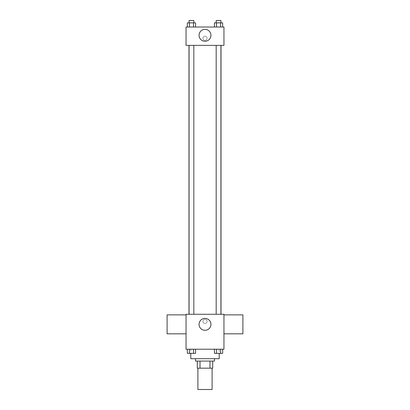 <?xml version="1.0" encoding="UTF-8"?>
<svg xmlns="http://www.w3.org/2000/svg" width="410" height="410" viewBox="0 0 410 410"><rect width="100%" height="100%" fill="white"/><g stroke="black" fill="none" stroke-linecap="round" stroke-linejoin="round"><path stroke-width="0.31" stroke-dasharray="2.05 1.54" d="M212.108 389.5L197.892 389.5M212.108 368.175L197.892 368.175L212.108 368.175M200.013 368.175L197.302 368.175L197.302 361.072L200.013 361.072L200.013 368.175L212.698 368.175M209.987 361.072L200.013 361.072L209.987 361.072L209.987 368.175M200.013 361.072L197.302 361.072M195.524 361.072L214.476 361.072M205 358.699L195.524 358.699L205 358.699M219.217 358.699L190.783 358.699M219.217 349.223L190.783 349.223L219.217 349.223L219.217 353.389M187.344 349.223L187.344 353.369L189.394 353.369L187.344 353.369L189.394 353.369L189.394 349.223L193.499 349.223L187.344 349.223L195.549 349.223L189.394 349.223L189.394 353.369L195.549 353.369L193.499 353.369L195.549 353.369L195.549 349.223L193.499 349.223L195.549 349.223L193.499 349.223L193.499 353.369L189.394 353.369L193.499 353.369L193.499 349.223L195.549 349.223L189.394 349.223L195.549 349.223M186.048 349.223L223.952 349.223L223.952 314.28L186.048 314.28L186.048 349.223M214.45 349.223L214.45 353.369L216.5 353.369L214.45 353.369L216.5 353.369L216.5 349.223L220.606 349.223L214.45 349.223L222.656 349.223L216.5 349.223L216.5 353.369L222.656 353.369L220.606 353.369L222.656 353.369L222.656 349.223L220.606 349.223L222.656 349.223L220.606 349.223L220.606 353.369L216.5 353.369L220.606 353.369L220.606 349.223L222.656 349.223L216.5 349.223L222.656 349.223M207.07 321.384A2.071 2.071 0 0 0 203.965 319.59A2.071 2.071 0 0 0 203.965 323.183A2.071 2.071 0 0 0 207.07 321.384A2.071 2.071 0 0 0 203.965 319.59A2.071 2.071 0 0 0 203.965 323.183A2.071 2.071 0 0 0 207.07 321.384M221.016 314.28L188.984 314.28L221.016 314.28M193.817 314.28L189.077 314.28L193.817 314.28L189.077 314.28L193.817 314.28L193.817 45.377L189.077 45.377L193.817 45.377M220.923 314.28L216.183 314.28L220.923 314.28L216.183 314.28L220.923 314.28L220.923 45.377L216.183 45.377L220.923 45.377M186.048 333.822L186.048 314.87L186.048 333.822M223.952 314.87L223.952 333.822L223.952 314.87M242.904 314.87L242.904 333.822M167.095 333.822L167.095 314.87M210.94 324.346A5.94 5.94 0 0 1 202.027 329.491A5.94 5.94 0 0 1 202.027 319.2A5.94 5.94 0 0 1 210.94 324.346M221.016 45.377L188.984 45.377L221.016 45.377M186.048 45.377L223.952 45.377L223.952 27.014L186.048 27.014L186.048 45.377M207.07 38.268A2.071 2.071 0 0 0 203.965 36.475A2.071 2.071 0 0 0 203.965 40.062A2.071 2.071 0 0 0 207.07 38.268A2.071 2.071 0 0 0 203.965 36.475A2.071 2.071 0 0 0 203.965 40.062A2.071 2.071 0 0 0 207.07 38.268M187.344 27.014L187.344 22.868L189.394 22.868L189.394 27.014L187.344 27.014L195.549 27.014L187.344 27.014L195.549 27.014L187.344 27.014L195.549 27.014L187.344 27.014L189.394 27.014L189.394 22.868L195.549 22.868L193.499 22.868L193.499 27.014L193.499 22.868L187.344 22.868L195.549 22.868L195.549 27.014M214.45 27.014L214.45 22.868L216.5 22.868L216.5 27.014L214.45 27.014L222.656 27.014L214.45 27.014L222.656 27.014L214.45 27.014L222.656 27.014L214.45 27.014L216.5 27.014L216.5 22.868L222.656 22.868L220.606 22.868L220.606 27.014L220.606 22.868L214.45 22.868L222.656 22.868L222.656 27.014M186.048 40.344L186.048 36.198L186.048 40.344M223.952 36.198L223.952 40.344L223.952 36.198M210.94 35.306A5.94 5.94 0 0 1 202.027 40.452A5.94 5.94 0 0 1 202.027 30.161A5.94 5.94 0 0 1 210.94 35.306M220.923 22.868L216.183 22.868L220.923 22.868L216.183 22.868L220.923 22.868L220.923 20.5L216.183 20.5L220.923 20.5L216.183 20.5L216.183 22.868M193.817 22.868L189.077 22.868L193.817 22.868L189.077 22.868L193.817 22.868L193.817 20.5L189.077 20.5L193.817 20.5L189.077 20.5L189.077 22.868M220.606 22.868L220.606 27.014M216.5 22.868L216.5 27.014M193.499 22.868L193.499 27.014M189.394 22.868L189.394 27.014M220.923 353.369L216.183 353.369M193.817 353.369L189.077 353.369M220.606 349.223L220.606 353.369M216.5 349.223L216.5 353.369M193.499 349.223L193.499 353.369M189.394 349.223L189.394 353.369M190.783 349.223L190.783 353.389M189.077 45.377L189.077 314.28M216.183 45.377L216.183 314.28"/><path stroke-width="0.61" d="M197.892 368.175L197.892 389.5L212.108 389.5L212.108 368.175M209.987 361.072L209.987 368.175L197.302 368.175L197.302 361.072M209.987 368.175L212.698 368.175L212.698 361.072L212.698 368.175M214.476 358.699L214.476 361.072L195.524 361.072L195.524 358.699M200.013 361.072L200.013 368.175M190.783 353.389L190.783 358.699L219.217 358.699L219.217 353.389M223.952 349.223L186.048 349.223L186.048 314.28L223.952 314.28L223.952 349.223M210.94 324.346A5.94 5.94 0 0 1 202.027 329.491A5.94 5.94 0 0 1 202.027 319.2A5.94 5.94 0 0 1 210.94 324.346M223.952 333.822L242.904 333.822L242.904 314.87L223.952 314.87M186.048 314.87L167.095 314.87L167.095 333.822L186.048 333.822M221.016 45.377L221.016 314.28M216.183 314.28L216.183 45.377M193.817 45.377L193.817 314.28M223.952 45.377L186.048 45.377L186.048 27.014L223.952 27.014L223.952 45.377M210.94 35.306A5.94 5.94 0 0 1 202.027 40.452A5.94 5.94 0 0 1 202.027 30.161A5.94 5.94 0 0 1 210.94 35.306M222.656 27.014L222.656 22.868L214.45 22.868L214.45 27.014M220.606 22.868L220.606 27.014M216.5 22.868L216.5 27.014M216.183 22.868L216.183 20.5L220.923 20.5L220.923 22.868M195.549 27.014L195.549 22.868L187.344 22.868L187.344 27.014M193.499 22.868L193.499 27.014M189.394 22.868L189.394 27.014M189.077 22.868L189.077 20.5L193.817 20.5L193.817 22.868M222.656 349.223L222.656 353.369L214.45 353.369L214.45 349.223M220.606 349.223L220.606 353.369M216.5 349.223L216.5 353.369M220.923 353.369L216.183 353.369M195.549 349.223L195.549 353.369L187.344 353.369L187.344 349.223M193.499 349.223L193.499 353.369M189.394 349.223L189.394 353.369M193.817 353.369L189.077 353.369M188.984 45.377L188.984 314.28M220.923 314.28L220.923 45.377M189.077 45.377L189.077 314.28"/></g></svg>
